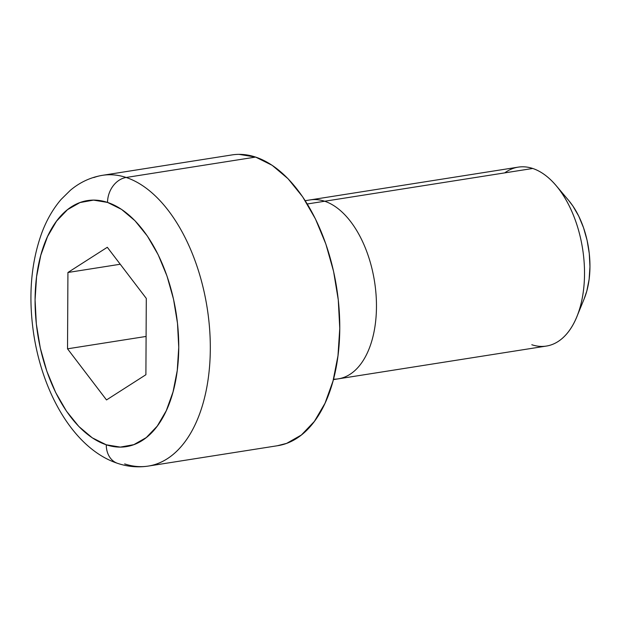 <?xml version="1.0" encoding="UTF-8"?>
<svg xmlns="http://www.w3.org/2000/svg" width="621" height="621" viewBox="0 0 621 621"><rect width="100%" height="100%" fill="white"/><g stroke="black" fill="none" stroke-linecap="round" stroke-linejoin="round"><path stroke-width="0.93" d="M504.741 172.879A90.565 50.93 81 0 1 532.733 168.47A90.565 50.93 -99 0 0 518.178 167.142L310.127 199.915A90.565 50.93 81 0 1 324.674 201.243L532.733 168.47L324.674 201.243A90.565 50.93 -99 0 0 310.127 199.915L305.214 200.692M157.02 463.825A147.169 82.764 -99 0 0 208.835 320.459A147.169 82.764 -99 0 0 126.156 177.474A22.643 17.986 108.3 0 0 107.542 202.423A124.526 70.026 81 0 1 178.747 347.364A124.526 70.026 81 0 1 106.276 444.791L120.303 447.104L133.818 444.659L146.292 437.572L157.26 426.099L166.288 410.691L173.034 391.936L177.241 370.551L178.747 347.364L177.49 323.269L173.523 299.182L166.995 276.035L158.153 254.719L147.348 236.042L134.99 220.742L121.545 209.386L107.542 202.423L93.515 200.117L80.008 202.555L67.526 209.65L56.565 221.115L47.538 236.531L40.784 255.285L36.577 276.663L35.079 299.85L36.328 323.952L40.303 348.039L46.831 371.179L55.665 392.503L66.47 411.172L78.836 426.48L92.273 437.828L106.276 444.791A22.643 17.986 108.3 0 0 117.392 463.289A22.643 17.986 -71.7 0 1 106.276 444.791A124.526 70.026 81 0 1 35.079 299.85A124.526 70.026 81 0 1 107.542 202.423A22.643 17.986 -71.7 0 1 126.156 177.474L255.611 157.082A147.169 82.764 -99 0 0 231.967 154.924L102.504 175.316A147.169 82.764 81 0 1 126.156 177.474A147.169 82.764 -99 0 0 93.787 177.567M307.271 203.983L324.674 201.243L307.271 203.983M333.392 379.617L338.305 378.841A90.565 50.93 -99 0 0 376.008 294.106A90.565 50.93 -99 0 0 324.674 201.243A90.565 50.93 81 0 1 376.008 294.106A90.565 50.93 81 0 1 338.305 378.841A90.565 50.93 81 0 1 333.508 379.19M106.509 399.94L67.526 348.816L67.93 272.487L107.309 247.282L146.292 298.406L145.896 374.727L106.509 399.94L67.526 348.816L146.098 336.442L67.526 348.816L67.93 272.487L120.249 264.243L67.93 272.487L107.309 247.282L146.292 298.406L145.896 374.727L106.509 399.94M102.504 175.316C90.565 177.303 79.83 182.31 70.305 190.344L61.13 199.403C53.134 208.741 46.73 219.818 41.902 232.634C30.941 262.799 28.193 296.496 33.65 333.718C42.795 394.451 74.815 449.301 117.664 463.375C127.771 466.736 137.986 467.636 148.303 466.076L277.766 445.684A147.169 82.764 -99 0 0 339.019 307.977A147.169 82.764 -99 0 0 255.611 157.082L126.156 177.474A147.169 82.764 81 0 1 209.564 328.369A147.169 82.764 81 0 1 148.303 466.076A147.169 82.764 81 0 1 124.658 463.918M239.038 154.357L255.611 157.082L272.161 165.31L288.043 178.732L302.652 196.818L315.421 218.887L325.87 244.076L333.586 271.439L338.274 299.896L339.757 328.377L337.979 355.779L333.011 381.053L325.039 403.215L314.366 421.426L301.402 434.987L286.661 443.363L277.377 445.738M338.305 378.841L546.364 346.068A90.565 50.93 -99 0 0 584.066 261.332A90.565 50.93 -99 0 0 532.733 168.47A90.565 50.93 81 0 1 556.16 185.632A90.565 50.93 81 0 1 576.816 316.803A90.565 50.93 81 0 1 531.809 344.74M576.816 316.803L584.175 298.841A67.922 38.199 -99 0 0 568.681 200.459L556.16 185.632M568.525 200.28L572.826 205.931L578.718 216.116L583.538 227.744L587.101 240.374L589.267 253.508L589.95 266.65L589.127 279.303L586.837 290.962L584.105 299.012"/></g></svg>
